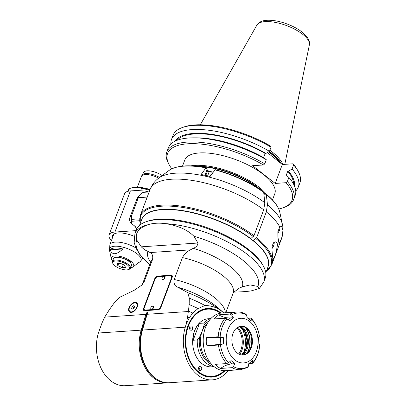 <?xml version="1.0" encoding="UTF-8"?>
<svg xmlns="http://www.w3.org/2000/svg" width="406" height="406" viewBox="0 0 406 406"><rect width="100%" height="100%" fill="white"/><g stroke="black" fill="none" stroke-linecap="round" stroke-linejoin="round"><path stroke-width="0.61" d="M233.592 292.401L239.235 288.184L242.291 286.849A50.39 19.097 -159.4 0 0 193.215 248.325L190.409 249.852C187.054 251.436 184.395 254.014 182.426 257.577L174.189 279.501C173.54 283.647 174.803 286.245 177.975 287.296L187.816 292.675A61.925 23.467 20.6 0 1 221.666 311.204A61.925 23.467 20.6 0 1 223.736 312.884M233.902 292.087C240.809 291.96 246.584 291.559 251.218 290.884L259.358 288.493L257.861 286.448L250.132 284.905L242.291 286.849M228.294 370.505A37.154 26.41 86.2 0 1 212.287 379.859A37.154 26.41 86.2 0 1 185.288 327.18L186.024 324.714L189.247 317.979L192.708 313.006L198.052 308.56L204.949 305.495C211.496 305.627 217.068 307.53 221.666 311.204L223.63 312.894M98.369 333.022L141.186 330.144A37.154 26.41 86.2 0 0 168.185 382.822L125.368 385.7A37.154 26.41 -93.8 0 1 98.369 333.022L102.002 322.998L104.718 317.132L145.891 314.366A16.555 10.323 122.5 0 0 145.632 315.178L146.348 315.376L141.902 330.342L141.186 330.144L145.632 315.178M147.571 312.204L147.023 312.27L145.891 314.366M149.758 264.661A64.833 24.568 20.6 0 1 136.781 240.098L141.308 246.828C143.597 249.117 145.815 250.629 147.962 251.365L150.068 252.562C152.382 253.78 153.194 256.12 152.504 259.591L144.262 281.515L141.907 285.042L134.269 290.234L119.77 297.248L113.99 303.216L109.173 309.92L104.718 317.132M192.708 313.006A70.867 26.857 -159.4 0 0 188.414 311.103L188.318 311.514L147.139 314.28L147.566 312.234M188.414 311.103L189.186 304.546L189.292 298.151L187.816 292.675M129.017 307.657A5.846 3.466 128.1 0 1 136.731 302.78A5.846 3.466 128.1 0 1 135.848 309.519A5.846 3.466 128.1 0 1 129.509 311.981A5.846 3.466 128.1 0 1 129.017 307.657M172.139 277.455L160.938 307.256A2.751 1.629 128.1 0 1 158.112 309.768L144.592 310.676A2.751 1.629 128.1 0 1 143.79 310.458A2.751 1.629 128.1 0 1 143.557 308.423L154.757 278.623A2.751 1.629 128.1 0 1 157.584 276.11L171.104 275.197A2.751 1.629 128.1 0 1 171.911 275.42A2.751 1.629 128.1 0 1 172.139 277.455M193.215 248.325C196.179 247.244 197.752 245.473 197.945 243.021L193.926 236.256C185.638 227.979 174.362 225.102 165.572 223.645C158.71 222.737 152.681 223.143 147.485 224.863A68.807 26.075 -159.4 0 0 134.944 233.663L134.178 242.428L135.893 247.99L139.801 254.496L149.748 264.676M136.781 240.098C134.325 231.43 141.181 227.33 147.485 224.863M134.944 233.663L136.431 229.71A68.807 26.075 20.6 0 1 145.835 221.838A68.807 26.075 20.6 0 1 249.127 250.675A68.807 26.075 20.6 0 1 263.352 266.011A68.807 26.075 20.6 0 1 265.24 278.13L263.758 282.079A68.807 26.075 -159.4 0 0 247.64 254.628A68.807 26.075 -159.4 0 0 165.572 223.645M263.352 266.011L262.55 264.575A67.432 25.553 -159.4 0 0 210.272 228.811A67.432 25.553 -159.4 0 0 147.383 221.29L145.835 221.838M139.542 225.34L141.75 219.468A67.432 25.553 20.6 0 1 213.86 219.27A67.432 25.553 20.6 0 1 267.985 266.915L265.778 272.786M204.949 305.495A66.051 25.03 -159.4 0 0 189.292 298.151M224.99 370.708A34.403 24.451 -93.8 0 1 194.225 368.283A34.403 24.451 -93.8 0 1 187.998 325.673A34.403 24.451 -93.8 0 1 221.118 313.082M212.287 379.859L169.469 382.736A37.154 26.41 -93.8 0 1 142.47 330.058L146.916 315.092A16.555 10.317 -57.5 0 0 147.139 314.28M168.185 382.822A37.154 26.41 86.2 0 0 168.825 382.767M188.318 311.514L187.587 317.243L186.024 324.714M189.247 317.979A71.832 27.222 -159.4 0 0 187.587 317.243M198.052 308.56A68.807 26.075 -159.4 0 0 189.186 304.546M224.345 370.703A34.058 24.208 -93.8 0 1 194.017 367.892A34.058 24.208 -93.8 0 1 187.973 325.861A34.058 24.208 -93.8 0 1 220.478 313.173M220.28 313.204A33.713 23.964 86.2 0 0 190.13 322.197A33.713 23.964 86.2 0 0 193.058 365.826A33.713 23.964 86.2 0 0 224.142 370.698M214.084 366.633L211.409 366.816A24.081 17.118 -93.8 0 1 192.718 343.933A24.081 17.118 -93.8 0 1 208.182 318.761L210.856 318.578M200.879 366.506A2.203 1.563 -93.8 0 1 201.701 368.932A2.203 1.563 -93.8 0 1 200.31 370.612A2.203 1.563 -93.8 0 1 198.6 368.521A2.203 1.563 -93.8 0 1 200.016 366.217A2.203 1.563 -93.8 0 1 200.879 366.506M191.764 326.165A2.203 1.563 -93.8 0 1 192.591 328.586A2.203 1.563 -93.8 0 1 191.196 330.266A2.203 1.563 -93.8 0 1 189.485 328.175A2.203 1.563 -93.8 0 1 190.901 325.876A2.203 1.563 -93.8 0 1 191.764 326.165M211.805 364.502A23.051 16.382 -93.8 0 1 199.483 337.35L197.275 339.974L193.149 340.253L199.503 323.354C195.139 327.662 193.023 333.296 193.149 340.253M199.503 323.354L203.624 323.075C204.233 323.526 204.33 324.348 203.924 325.531A23.051 16.382 -93.8 0 1 208.882 320.999M199.483 337.35L202.122 331.413L203.924 325.531M209.826 362.106A22.015 15.651 -93.8 0 1 202.122 331.413A22.015 15.651 -93.8 0 1 207.238 323.633M231.963 367.674L220.509 368.445C224.381 365.679 228.273 364.157 232.181 363.867L234.993 363.68L233.374 366.588L231.963 367.674A28.897 20.539 86.2 0 0 240.601 369.678L225.736 370.678A28.897 20.539 -93.8 0 1 214.388 366.877A28.897 20.539 -93.8 0 1 203.584 335.077A28.897 20.539 -93.8 0 1 221.859 313.011L236.723 312.011A28.897 20.539 86.2 0 0 230.095 314.071L218.641 314.838C222.691 317.132 226.67 318.157 230.578 317.918L233.389 317.731L229.679 320.836L226.959 318.852L225.157 318.202L213.703 318.974L218.641 314.838M248.025 318.294L250.588 318.121L251.344 318.771L251.121 320.765L247.198 317.685L246.462 314.939L245.889 314.132C242.945 312.524 239.89 311.818 236.723 312.011M259.419 336.848A27.867 19.808 -93.8 0 0 251.344 318.771L251.212 318.304C255.653 323.135 258.409 329.281 259.48 336.747L258.612 337.533L258.825 343.715L259.759 344.679C259.206 352.159 256.866 358.351 252.745 363.243L248.787 363.715M220.509 368.445L217.408 366.674L215.287 364.339L226.736 363.573L228.492 362.751L231.07 360.599L234.993 363.68M207.004 345.8L223.579 343.836L218.453 345.034L207.004 345.8C206.101 343.09 206.004 340.345 206.715 337.564L218.169 336.797L223.361 337.65L206.715 337.564M223.579 343.836L223.361 337.65M230.095 314.071L231.577 314.985L233.389 317.731M252.745 363.243L252.507 360.528L248.802 363.634L248.259 366.537A27.867 19.808 -93.8 0 1 233.374 366.588M247.234 367.623L248.259 366.537M249.431 321.242A22.36 15.895 86.2 0 0 226.238 340.664A22.36 15.895 86.2 0 0 250.776 359.929A22.36 15.895 86.2 0 0 249.431 321.242M237.444 353.129A14.449 10.272 -93.8 0 1 232.039 337.229A14.449 10.272 -93.8 0 1 241.179 326.196A14.449 10.272 -93.8 0 1 252.395 339.923A14.449 10.272 -93.8 0 1 243.118 355.027A14.449 10.272 -93.8 0 1 237.444 353.129M242.773 355.042A14.449 10.272 86.2 0 0 248.228 351.966A14.449 10.272 86.2 0 0 246.65 328.545A14.449 10.272 86.2 0 0 240.834 326.226M247.031 353.144A17.615 12.525 86.2 0 0 245.31 327.535A18.58 13.205 86.2 0 1 247.031 353.144M243.118 353.57A20.985 14.915 86.2 0 0 241.372 327.642M237.86 327.226A17.894 12.723 -93.8 0 1 241.9 350.292A17.894 12.723 -93.8 0 1 239.687 354.453M236.977 327.809A17.103 12.16 -93.8 0 1 240.915 349.931A17.103 12.16 -93.8 0 1 238.738 353.991M199.047 369.891A2.203 1.563 86.2 0 0 198.859 367.105M188.425 326.043A2.203 1.563 86.2 0 0 187.339 329.388M189.937 329.545A2.203 1.563 86.2 0 0 189.749 326.759M132.239 306.601L133.767 305.662L134.65 306.439L134.005 308.159L132.473 309.103L131.59 308.321L132.239 306.601L134.056 308.027M132.534 309.062L131.59 308.321M144.079 308.53L143.993 308.763A2.751 1.629 -51.9 0 0 144.028 310.595M172.103 275.623A2.751 1.629 -51.9 0 0 171.54 275.542L158.02 276.45A2.751 1.629 -51.9 0 0 155.782 277.907M171.2 276.044A2.751 1.629 -51.9 0 0 170.398 275.826L157.843 276.674A2.751 1.629 -51.9 0 0 155.016 279.186L144.262 307.794A2.751 1.629 -51.9 0 0 144.495 309.829A2.751 1.629 -51.9 0 0 145.297 310.047L157.853 309.205A2.751 1.629 -51.9 0 0 160.68 306.692L171.433 278.08A2.751 1.629 -51.9 0 0 171.2 276.044L171.636 276.39A2.751 1.629 128.1 0 1 172.053 277.689M160.35 308.311A2.751 1.629 128.1 0 1 158.289 309.545L145.734 310.392A2.751 1.629 128.1 0 1 144.932 310.174L144.495 309.829M153.25 306.444A1.72 1.02 128.1 0 1 153.311 306.484A1.72 1.02 128.1 0 1 153.453 307.758A1.72 1.02 128.1 0 1 151.184 309.189A1.72 1.02 128.1 0 1 151.133 309.144M164.45 276.643A1.72 1.02 128.1 0 1 164.511 276.684A1.72 1.02 128.1 0 1 164.658 277.958A1.72 1.02 128.1 0 1 162.385 279.389A1.72 1.02 128.1 0 1 162.334 279.343M150.849 308.773A1.72 1.02 -51.9 0 0 151.073 309.103A1.72 1.02 -51.9 0 0 153.341 307.667A1.72 1.02 -51.9 0 0 153.194 306.398A1.72 1.02 -51.9 0 0 152.823 306.261A1.928 1.928 0 0 0 150.849 308.773M162.05 278.973A1.72 1.02 -51.9 0 0 162.273 279.303A1.72 1.02 -51.9 0 0 164.542 277.866A1.72 1.02 -51.9 0 0 164.4 276.598A1.72 1.02 -51.9 0 0 164.024 276.461A1.928 1.928 0 0 0 162.05 278.973M159.599 177.463A12.281 4.654 -159.4 0 0 142.08 175.062L143.81 172.235A11.657 4.415 20.6 0 1 151.301 171.129A11.657 4.415 20.6 0 1 162.116 175.59M140.836 190.221L141.653 187.937L140.978 187.262L132.336 187.633L129.504 188.572L128.377 191.196M136.086 230.628L114.928 232.049A19.265 7.303 -159.4 0 0 109.102 234.856L124.556 193.728A19.265 7.303 20.6 0 1 130.387 190.927L150.037 189.602M250.578 238.774L253.963 235.739L263.707 209.816L264.844 202.772L263.656 192.129C250.142 182.223 233.993 174.732 215.19 169.662L210.024 176.503A67.3 25.507 20.6 0 0 201.117 174.499L205.964 167.861A60.946 23.096 20.6 0 0 168.921 170.52C176.498 165.435 188.947 164.481 206.263 167.653L207.085 169.327A1.385 0.442 102.7 0 1 207.106 169.393L204.893 175.28M264.027 194.2L266.285 194.195C273.923 200.447 278.425 206.441 279.785 212.191L282.434 224.538A67.969 25.756 -159.4 0 0 267.458 204.822L266.326 211.871L256.582 237.794L253.212 240.824M267.458 204.822L266.285 194.195M279.77 226.888L281.891 226.426L282.957 230.405L281.987 236.957L280.962 239.85L278.998 243.402L277.943 237.271L277.861 231.689L279.77 226.888A70.182 26.598 20.6 0 0 266.326 211.871M272.665 257.368L271.969 249.994L272.233 245.701L273.69 242.6L275.496 241.895L276.567 242.321L277.592 244.255L276.05 252.786L274.182 257.693L273.172 258.896L272.665 257.368M206.268 167.653L205.964 167.861M204.979 175.301L207.106 169.393M268.031 266.798A67.432 25.553 -159.4 0 0 253.567 240.804M250.949 238.748A67.432 25.553 -159.4 0 0 185.253 211.034A67.432 25.553 -159.4 0 0 141.795 219.347M134.102 225.513A17.199 12.226 86.2 0 1 136.736 228.984L135.386 226.685L132.412 224.188C131.432 223.533 131.194 222.559 131.696 221.265L131.519 215.885L138.36 197.681A11.008 7.826 -93.8 0 1 140.182 194.545A11.008 7.826 -93.8 0 1 143.597 192.332L149.581 190.82M132.412 224.188L131.052 222.99A4.126 2.933 -93.8 0 1 129.92 217.479L136.761 199.275A8.257 5.867 -93.8 0 1 138.126 196.92L140.182 194.545M109.102 234.856A19.265 7.303 -159.4 0 0 111.427 240.585M112.523 237.667A18.58 7.039 20.6 0 1 112.548 235.653A18.58 7.039 20.6 0 1 134.203 236.312M130.62 267.742A11.931 4.522 -159.4 0 0 133.021 266.935A11.931 4.522 -159.4 0 0 124.134 257.622A11.931 4.522 -159.4 0 0 111.315 258.779A11.931 4.522 -159.4 0 0 112.589 260.962M122.856 248.964A15.905 6.029 -159.4 0 0 110.148 249.822L122.856 248.964C116.461 254.993 112.223 255.278 110.148 249.822M138.228 262.992A15.905 6.029 -159.4 0 0 138.745 262.667A15.905 6.029 -159.4 0 0 139.42 261.971L133.021 266.935M127.9 260.561A1.791 0.68 20.6 0 1 129.91 260.921A1.791 0.68 20.6 0 1 130.981 262.032A1.791 0.68 20.6 0 1 130.438 262.291A1.791 0.68 20.6 0 1 130.098 262.286A9.358 3.547 -159.4 0 0 127.9 260.561A9.358 3.547 -159.4 0 0 115.065 257.49A9.358 3.547 -159.4 0 0 114.913 257.551M131.123 263.641A9.358 3.547 -159.4 0 0 131.047 263.499A9.358 3.547 -159.4 0 0 130.098 262.286M128.352 269.604L129.123 269.325A9.632 3.649 -159.4 0 0 130.443 268.224L131.473 265.483A9.632 3.649 -159.4 0 0 131.204 263.788A9.632 3.649 -159.4 0 0 123.739 258.678A9.632 3.649 -159.4 0 0 114.756 257.602A9.632 3.649 -159.4 0 0 113.436 258.703L112.406 261.449A9.632 3.649 -159.4 0 0 112.67 263.144L113.071 263.859A8.947 3.39 -159.4 0 0 126.865 269.878A8.947 3.39 -159.4 0 0 128.352 269.604A8.947 3.39 -159.4 0 0 122.394 262.261A8.947 3.39 -159.4 0 0 113.071 263.859M130.443 268.224A9.632 3.649 -159.4 0 0 122.708 261.418A9.632 3.649 -159.4 0 0 112.406 261.449M122.145 267.6L125.49 267.371L124.546 265.209L120.257 263.266L116.913 263.489L117.857 265.656L122.145 267.6L123.262 264.626M117.857 265.656L118.714 263.367M277.79 233.034A6.882 4.075 -51.9 0 0 279.511 230.065A6.882 4.075 -51.9 0 0 279.917 228.578A6.882 4.075 -51.9 0 0 279.932 226.766M277.785 233.125A6.608 3.913 -51.9 0 0 279.49 230.217A6.608 3.913 -51.9 0 0 279.881 228.786A6.608 3.913 -51.9 0 0 279.896 228.685M271.964 248.528A6.882 4.075 -51.9 0 0 273.685 245.564A6.882 4.075 -51.9 0 0 274.091 244.072A6.882 4.075 -51.9 0 0 274.111 242.27M271.964 248.624A6.608 3.913 -51.9 0 0 273.664 245.711A6.608 3.913 -51.9 0 0 274.055 244.285A6.608 3.913 -51.9 0 0 274.075 244.179M199.118 166.531A48.025 18.199 20.6 0 1 259.693 189.297M263.936 193.22A48.025 18.199 20.6 0 1 264.798 194.149M207.628 175.91L209.12 171.931L213.15 172.215M211.597 174.341A2.522 2.187 -23.5 0 0 209.8 176.448M208.699 171.931L209.12 171.931L208.699 171.931L207.852 169.987L205.791 175.478M207.03 169.84A53.668 20.341 20.6 0 1 207.852 169.987M265.027 194.134A47.37 17.95 -159.4 0 0 263.9 192.88M261.692 190.688A47.37 17.95 -159.4 0 0 196.697 166.262M265.001 194.139A47.34 17.94 -159.4 0 0 263.905 192.911M261.576 190.607A47.34 17.94 -159.4 0 0 196.839 166.272M266.417 194.301A48.06 18.214 -159.4 0 0 258.85 187.044A48.06 18.214 -159.4 0 0 190.764 165.866M182.497 166.115L184.816 159.944A48.06 18.214 20.6 0 1 216.53 154.244A48.06 18.214 20.6 0 1 263.535 174.59A48.06 18.214 20.6 0 1 274.791 193.763L272.472 199.935M278.749 209.009A66.467 25.187 -159.4 0 0 282.931 207.847A66.467 25.187 -159.4 0 0 286.037 182.7L275.197 183.431L252.603 165.699L263.448 164.968A66.467 25.187 -159.4 0 0 192.114 143.648A66.467 25.187 -159.4 0 0 169.414 165.176A66.467 25.187 -159.4 0 0 171.799 168.805M267.381 152.565L282.307 164.506L293.071 163.785A2540.652 1505.529 128.1 0 1 293.619 164.892L292.056 169.053L288.539 171.154L287.752 171.21L286.037 175.783L286.824 175.727L288.899 177.458L287.357 181.553A2546.813 1509.183 128.1 0 1 286.037 182.7M282.307 164.506L275.197 183.431M294.452 185.953A63.889 24.213 -159.4 0 0 288.539 171.154M295.746 190.932A67.721 25.664 -159.4 0 0 298.303 187.095A67.721 25.664 -159.4 0 0 292.056 169.053M293.619 164.892A67.721 25.664 20.6 0 1 298.004 171.007A67.721 25.664 20.6 0 1 299.867 182.939L298.303 187.095M293.071 163.785A66.361 25.152 20.6 0 1 297.212 169.591L298.004 171.007M171.52 139.441L173.083 135.284A67.721 25.664 20.6 0 1 182.34 127.535L183.867 126.992A66.361 25.152 20.6 0 1 270.482 146.048A2540.652 1505.529 -51.9 0 1 271.03 147.16L269.467 151.316A67.721 25.664 -159.4 0 0 171.52 139.441A67.721 25.664 -159.4 0 0 170.916 144.008M282.911 164.466A48.06 18.214 -159.4 0 0 272.066 151.88A48.06 18.214 -159.4 0 0 269.878 150.23M263.448 164.968A2546.813 1509.183 -51.9 0 0 264.768 163.821L266.306 159.725L264.235 157.995A63.889 24.213 20.6 0 0 196.357 137.837L193.469 137.837A67.721 25.664 20.6 0 1 266.306 159.725M263.601 157.635L265.164 153.478L265.95 153.422L269.467 151.316M264.768 163.821A67.721 25.664 -159.4 0 0 166.82 151.94A67.721 25.664 -159.4 0 0 168.683 163.867L169.414 165.176M166.82 151.94L168.358 147.845A67.721 25.664 20.6 0 1 193.469 137.837M177.036 140.309A62.813 23.802 20.6 0 1 265.164 153.478M265.95 153.422A63.889 24.213 -159.4 0 0 175.164 141.115M182.34 127.535A67.721 25.664 20.6 0 1 271.03 147.16M282.931 207.847L284.347 207.344A67.721 25.664 -159.4 0 0 293.604 199.595A67.721 25.664 -159.4 0 0 287.357 181.553M288.899 177.458A67.721 25.664 20.6 0 1 295.142 195.499L293.604 199.595M287.752 171.21A62.813 23.802 20.6 0 1 293.579 184.116M211.181 174.915L210.75 174.991L210.44 175.93M210.75 174.991L210.892 175.316M248.325 285.159L251.365 284.956M182.426 257.577A44.036 16.687 20.6 0 1 233.1 293.244L233.612 292.381M225.274 312.782A44.036 16.687 -159.4 0 0 174.189 279.501M223.762 312.884L217.91 307.753A49.542 18.772 -159.4 0 0 177.975 287.296M147.023 312.27A17.042 12.114 -93.8 0 1 146.348 315.376L146.825 315.406M150.068 252.562L190.409 249.852M197.945 243.021L141.308 246.828M147.962 251.365A50.39 19.097 -159.4 0 0 150.641 262.306M150.839 261.2L150.662 262.256A44.036 16.687 20.6 0 1 152.504 259.591M144.262 281.515A44.036 16.687 -159.4 0 0 142.42 284.18L150.662 262.256M193.926 236.256A64.833 24.568 20.6 0 1 257.861 286.448M185.288 327.18L142.47 330.058M142.45 330.317L141.902 330.342A36.626 26.035 86.2 0 0 158.107 380.016M197.275 339.974A24.081 17.118 86.2 0 0 213.876 366.461M210.668 318.781A24.081 17.118 86.2 0 0 203.624 323.075M218.453 345.034A28.897 20.539 86.2 0 0 226.736 363.573M225.157 318.202A28.897 20.539 86.2 0 0 218.169 336.797M232.181 363.867L229.588 361.832M228.492 362.751A27.867 19.808 -93.8 0 1 220.417 344.679M220.768 344.024L220.554 337.838M220.148 336.975A27.867 19.808 -93.8 0 1 226.959 318.852M228.299 319.832L230.578 317.918M231.577 314.985A27.867 19.808 -93.8 0 1 246.462 314.939M259.688 344.547A27.867 19.808 -93.8 0 1 252.877 362.67M241.423 326.236A16.514 11.738 -93.8 0 1 248.355 340.192A16.514 11.738 -93.8 0 1 243.351 354.956M239.941 326.383A15.824 11.246 -93.8 0 1 247.386 340.258A15.824 11.246 -93.8 0 1 241.864 355.006M241.712 354.986A15.824 11.246 86.2 0 0 247.188 340.274A15.824 11.246 86.2 0 0 239.794 326.424M129.123 308.864A5.506 3.263 -51.9 0 0 129.895 311.849A5.506 3.263 -51.9 0 0 134.264 311.113M137.02 307.606A5.506 3.263 -51.9 0 0 136.695 303.191A5.506 3.263 -51.9 0 0 133.61 303.145M129.453 307.626A5.227 3.101 -51.9 0 0 133.483 311.179A5.227 3.101 -51.9 0 0 136.431 303.333A5.227 3.101 -51.9 0 0 129.453 307.626M143.993 308.763L143.557 308.423M154.757 278.623L155.128 278.917M158.02 276.45L157.584 276.11M171.104 275.197L171.54 275.542M171.433 278.08L171.799 278.369M161.045 306.977L160.68 306.692M157.853 309.205L158.289 309.545M145.734 310.392L145.297 310.047M142.08 175.062L141.445 176.366A12.383 4.694 20.6 0 1 158.68 178.153M149.976 189.607A12.383 4.694 -159.4 0 0 145.774 188.313M141.608 188.171A19.955 7.562 20.6 0 1 147.596 189.769M127.728 191.353L128.063 190.465A19.955 7.562 20.6 0 1 129.199 189.003M266.488 194.616A60.946 23.096 20.6 0 1 279.785 212.191M281.987 236.957A70.182 26.598 20.6 0 1 281.475 238.845L271.736 264.768A70.182 26.598 -159.4 0 0 256.582 237.794M253.963 235.739A70.182 26.598 -159.4 0 0 185.725 206.887A70.182 26.598 -159.4 0 0 140.344 215.383L150.088 189.46A70.182 26.598 20.6 0 1 195.469 180.964A70.182 26.598 20.6 0 1 263.707 209.816M264.844 202.772A67.969 25.756 -159.4 0 0 158.797 178.067C154.859 180.949 151.956 184.745 150.088 189.46M214.865 169.86A60.946 23.096 20.6 0 1 263.875 192.566M255.983 238.657A69.776 26.446 20.6 0 1 266.448 271.01M140.212 223.564A69.776 26.446 20.6 0 1 177.544 206.74A69.776 26.446 20.6 0 1 253.364 236.602M139.628 218.824L131.564 219.367M131.696 221.265L139.659 220.727M114.928 232.049L130.387 190.927M136.761 199.275L138.36 197.681L147.221 197.088M131.519 215.885L129.92 217.479M149.149 191.962L143.597 192.332M135.858 247.904A17.889 6.78 -159.4 0 0 109.879 244.706L109.488 250.243A16.783 6.359 20.6 0 1 127.52 248.619A16.783 6.359 20.6 0 1 140.014 261.718L142.942 258.262M213.216 172.124A48.025 18.199 -159.4 0 0 208.379 171.19M279.698 162.456A47.649 18.057 -159.4 0 0 268.533 151.88M268.818 151.707A47.649 18.057 20.6 0 1 280.348 162.968M281.368 163.77A47.72 18.087 -159.4 0 0 271.421 152.986A47.72 18.087 -159.4 0 0 269.32 151.408M200.32 124.779L256.871 25.121A28.1 10.647 20.6 0 1 265.098 21.609A28.1 10.647 20.6 0 1 294.675 29.202A28.1 10.647 20.6 0 1 309.382 44.858L284.794 164.339M225.766 312.752L233.1 293.244M142.42 284.18L141.907 285.042M259.358 288.493L263.758 282.079M240.601 369.678L247.66 367.496M241.636 354.976L245.833 348.866L246.99 340.289L244.696 331.935L239.718 326.444M137.441 303.774L136.695 303.191C133.939 302.12 131.498 303.612 129.367 307.667C128.712 309.565 128.885 310.955 129.895 311.849L130.646 312.432M137.34 187.298L141.445 176.366M140.628 187.186L149.743 189.622M128.063 190.465L129.778 188.354M282.434 224.538C283.495 229.299 283.18 234.069 281.475 238.845M168.921 170.52L158.797 178.067M271.736 264.768L266.427 271.066M140.344 215.383L140.192 223.615M113.858 234.115L109.879 244.706M138.745 262.667L140.014 261.718M111.315 258.779L109.488 250.243M115.065 257.49L114.756 257.602M131.047 263.499L131.204 263.788M309.382 44.858C310.123 43.046 309.255 40.295 306.789 36.606L302.135 32.094C298.105 28.988 293.254 26.344 287.565 24.157C279.917 21.279 273.015 19.995 266.864 20.3C262.266 20.467 258.937 22.076 256.871 25.121"/></g></svg>
